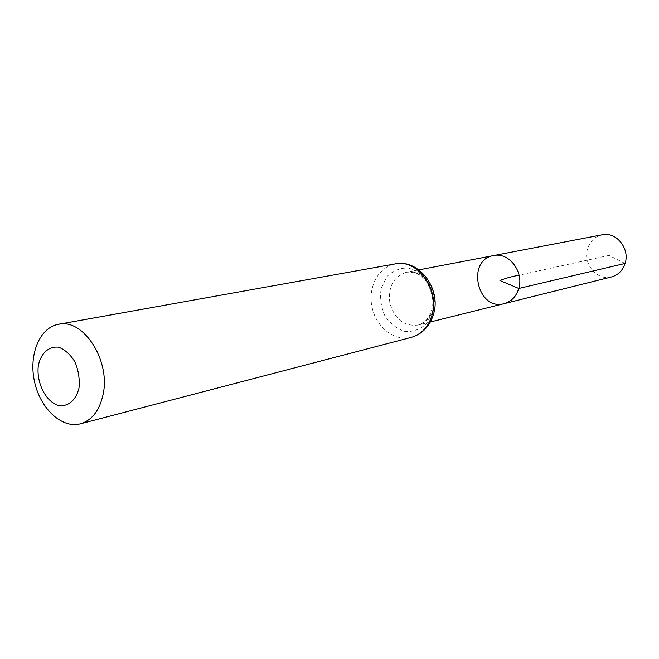 <?xml version="1.0" encoding="UTF-8"?>
<svg xmlns="http://www.w3.org/2000/svg" width="659" height="659" viewBox="0 0 659 659"><rect width="100%" height="100%" fill="white"/><g stroke="black" fill="none" stroke-linecap="round" stroke-linejoin="round"><path stroke-width="0.49" stroke-dasharray="3.29 2.47" d="M504.135 303.651C477.305 311.361 465.971 259.844 493.558 255.585M611.478 276.953C597.12 281.146 582.572 263.715 587.614 248.657C590.085 241.103 594.945 236.474 602.202 234.777M625.086 263.46L608.941 255.404L519.078 275.165M433.301 308.585C430.722 317.399 425.623 322.894 418.004 325.068C404.255 326.551 394.898 319.393 389.939 303.577C387.805 287.135 393.291 276.706 406.397 272.282C422.378 268.345 438.803 290.248 433.301 308.585M411.315 337.375C394.807 341.807 376.33 327.457 372.088 307.498C367.565 287.596 378.315 266.829 395.161 263.921M432.741 311.583L426.735 323.445C420.467 329.311 413.226 331.988 404.997 331.477C396.924 328.932 390.235 323.726 384.914 315.867C381.001 306.995 379.757 297.86 381.174 288.461L386.882 276.673C392.937 270.676 400.095 267.801 408.358 268.04C416.562 270.379 423.424 275.544 428.96 283.518C433.021 292.612 434.281 301.97 432.741 311.583M418.91 269.885L406.397 272.282C412.501 271.64 417.715 273.246 422.048 277.101C424.338 276.92 436.266 294.837 431.867 309.326C429.511 317.836 424.89 323.083 418.004 325.068L430.368 321.987"/><path stroke-width="0.99" d="M518.765 288.477C516.252 296.534 511.376 301.591 504.135 303.651C477.305 311.361 465.971 259.844 493.558 255.585C508.756 251.886 524.119 271.714 518.765 288.477C516.252 296.534 511.376 301.591 504.135 303.651L611.478 276.953C618.167 275.067 622.706 270.569 625.086 263.46C630.161 248.682 616.239 231.4 602.202 234.777L493.558 255.585C508.756 251.886 524.119 271.714 518.765 288.477M78.981 388.11C76.032 400.334 67.819 407.13 58.272 405.483C45.43 401.413 35.973 382.047 38.403 365.078C41.146 353.018 49.096 345.926 58.692 347.244C65.093 349.69 70.571 354.666 75.101 362.195C78.545 370.688 79.838 379.329 78.981 388.11M103.117 394.337C99.608 410.475 92.029 420.31 80.357 423.844C61.781 428.82 40.29 408.605 34.54 381.742C28.485 354.946 39.507 327.572 58.47 324.302C83.215 318.108 110.679 360.349 103.117 394.337M519.078 275.165C511.359 276.648 504.983 278.436 499.95 280.528L518.79 288.469L625.086 263.46M432.164 314.615C428.63 326.716 421.678 334.302 411.315 337.375C422.477 334.031 429.915 326.197 433.606 313.865C441.406 288.584 418.654 258.666 395.161 263.921C417.188 258.732 439.784 289.194 432.164 314.615M430.368 321.987L504.135 303.651M418.91 269.885L493.558 255.585M80.357 423.844L411.315 337.375M58.47 324.302L395.161 263.921"/></g></svg>
